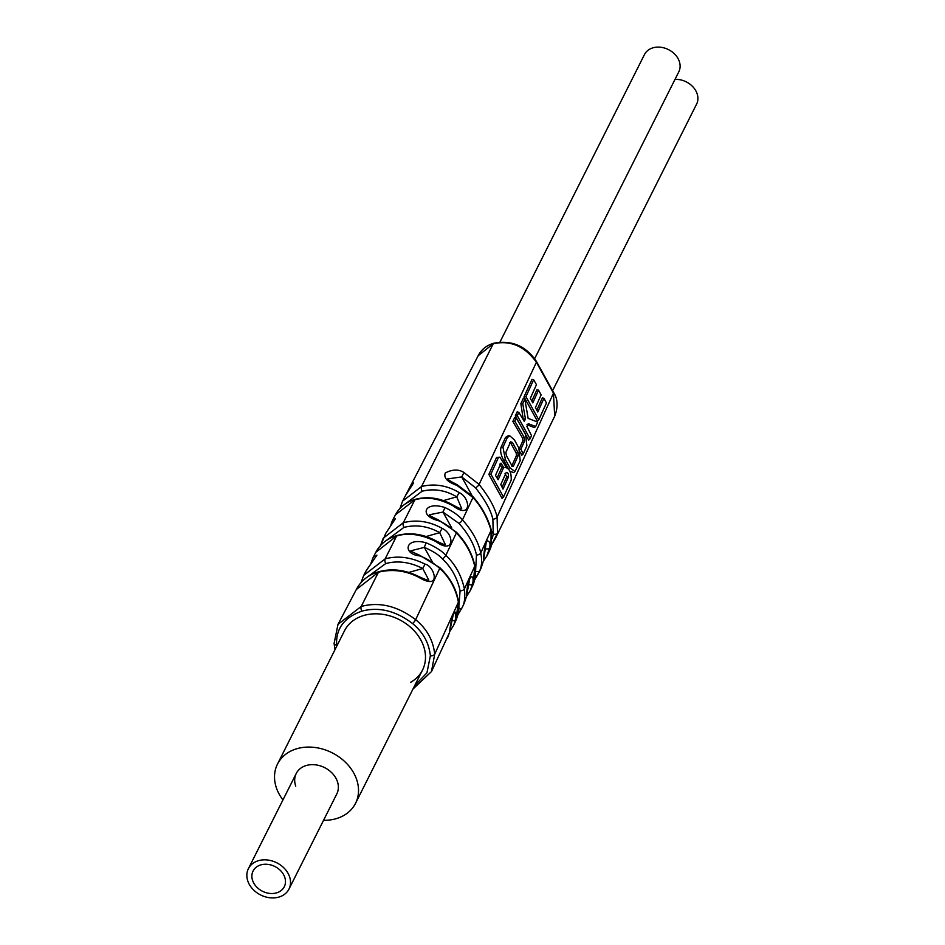 <?xml version="1.0" encoding="UTF-8"?>
<svg xmlns="http://www.w3.org/2000/svg" width="945" height="945" viewBox="0 0 945 945"><rect width="100%" height="100%" fill="white"/><g stroke="black" fill="none" stroke-linecap="round" stroke-linejoin="round"><path stroke-width="1.42" d="M282.957 799.919A43.683 34.622 26.7 0 1 279.248 794.272A43.683 34.622 -153.3 0 1 277.499 764.08A43.683 34.622 -153.3 0 1 314.425 747.412A43.683 34.622 -153.3 0 1 353.808 773.128A43.683 34.622 26.7 0 1 355.544 803.309A43.683 34.622 26.7 0 1 323.533 820.319M248.393 868.679L296.234 773.494A22.715 18.002 -153.3 0 1 315.429 764.824A22.715 18.002 -153.3 0 1 335.912 778.196A22.715 18.002 26.7 0 1 336.822 793.894L288.981 889.08A22.715 18.002 26.7 0 1 269.774 897.75A22.715 18.002 26.7 0 1 249.303 884.378A22.715 18.002 26.7 0 1 248.393 868.679A22.715 18.002 26.7 0 1 267.6 860.009A22.715 18.002 26.7 0 1 288.071 873.381A22.715 18.002 26.7 0 1 288.981 889.08M296.234 773.494A22.715 18.002 -153.3 0 0 295.75 786.134M499.94 342.114L644.455 54.586A19.219 15.226 26.7 0 1 660.709 47.25A19.219 15.226 26.7 0 1 678.037 58.566A19.219 15.226 26.7 0 1 678.793 71.844L534.669 358.616M675.014 79.392A19.219 15.226 26.7 0 1 695.839 90.826A19.219 15.226 26.7 0 1 696.607 104.104L552.577 390.675M380.575 545.454L383.174 538.26L403.326 522.703L414.808 499.858L395.423 514.836C399.57 507.181 406.22 502.008 415.398 499.303L415.398 499.303A3.496 1.607 74.2 0 0 414.808 499.858C426.431 496.408 439.141 498.381 452.938 505.776L453.187 505.126C458.632 508.091 461.467 509.237 461.68 508.587L456.707 496.834L459.235 492.593C446.938 485.34 434.357 483.32 421.505 486.533A3.496 1.607 74.2 0 0 422.096 491.235C433.897 488.293 445.438 490.16 456.707 496.834L443.453 500.59M452.938 505.776C471.567 519.892 470.953 498.346 459.235 492.593M400.018 508.386L402.57 501.145L421.505 486.533L493.266 343.756C510.394 339.999 524.782 346.165 536.417 362.278L553.463 393.155L554.68 416.213M405.003 504.122L422.096 491.246M410.047 488.329A3.496 2.103 -164.7 0 1 410.095 488.045A3.496 2.103 -164.7 0 1 410.201 487.785L411.961 483.131L405.169 496.16M391.643 524.298A3.496 2.126 -159.3 0 1 391.454 522.88A3.496 2.126 -159.3 0 1 391.513 522.727L392.789 519.856L395.364 518.722L385.584 533.641M373.429 560.054A3.496 2.126 -154.7 0 1 372.909 557.928L373.464 556.794L376.571 555.66L366.046 570.969M335.002 649.664L334.093 643.427A3.496 1.925 -3.9 0 1 334.246 642.765L338.026 624.314L361.226 606.454C379.394 601.575 397.538 605.981 415.658 619.684C426.868 628.85 433.223 640.356 434.712 654.2L431.475 671.576L449.407 632.784C451.108 619.625 453.057 612.738 455.254 612.124L455.655 619.554L453.505 625.543L455.466 621.444M336.715 646.262L336.621 645.092C335.77 628.72 344.169 617.416 361.817 611.167A3.496 1.607 74.2 0 1 361.226 606.454L378.449 572.197C392.293 568.866 405.736 570.579 418.777 577.312L419.072 576.698C405.582 569.87 392.234 568.181 379.039 571.642L379.039 571.642A3.496 1.607 74.2 0 0 378.449 572.197L356.289 589.574M363.719 575.41L360.99 582.652A3.496 2.091 -166.2 0 1 361.002 582.581A3.496 2.091 -166.2 0 1 361.12 582.274L363.742 575.351L385.147 558.873A3.496 1.607 74.2 0 0 385.737 563.574L366.625 577.572M418.777 577.312C442.213 591.476 434.44 565.689 425.061 564.141C411.24 557.172 397.928 555.412 385.147 558.873L396.628 536.028C408.145 532.437 421.222 534.279 435.846 541.544L436.117 540.918C423.1 533.925 410.13 532.118 397.219 535.472L397.219 535.472A3.496 1.607 74.2 0 0 396.628 536.028L375.827 552.293M385.808 533.216L380.362 546.198M478.182 355.698L493.266 343.756A3.496 1.607 74.2 0 1 493.857 343.2L493.857 343.2C511.777 339.869 525.987 345.964 536.465 361.486A3.496 1.394 150.9 0 1 536.417 362.278L479.103 484.442L463.971 472.535C458.762 469.11 452.537 469.24 445.319 472.949C443.429 477.792 447.316 481.95 456.967 485.411L472.972 497.507C481.029 506.213 487.053 517.151 491.081 530.299L490.975 547.013L489.534 550.64M373.452 556.841L372.909 557.928A3.496 2.126 -154.7 0 1 372.932 557.881L370.924 563.385M478.359 355.367L411.973 483.119L410 488.4M392.766 519.904L390.498 525.904M361.817 611.167C378.78 606.607 395.695 610.73 412.587 623.558C423.041 632.134 428.971 642.883 430.377 655.783L426.939 672.84L414.69 685.645M474.768 579.651L479.788 570.603C481.844 565.96 482.163 560.09 480.757 553.002C478.394 541.922 472.299 530.877 462.471 519.892C458.585 515.344 452.749 511.233 444.989 507.571C424.14 500.744 418.859 515.946 438.031 520.53C443.488 522.408 449.596 526.554 456.352 532.945C465.625 542.418 471.756 553.51 474.733 566.244C476.162 571.701 475.678 577.738 473.256 584.329L472.405 586.183M458.833 608.568A3.496 2.126 25.3 0 0 462.022 607.812C464.538 603.654 465.33 597.37 464.397 588.936C461.467 575.47 455.277 564.271 445.851 555.329C441.988 550.97 435.421 546.801 426.124 542.784C404.224 536.878 402.783 554.101 419.202 555.802C425.427 557.668 432.267 561.862 439.72 568.382C449.548 577.324 455.773 588.581 458.384 602.178C459.636 607.659 458.656 614.085 455.455 621.479M435.846 541.544C454.592 555.176 454.793 534.256 442.142 528.373C429.408 521.274 416.473 519.384 403.326 522.703A3.496 1.607 74.2 0 0 403.917 527.404L385.832 540.835M491.577 544.852L497.472 533.204L497.105 517.057C495.05 507.819 489.049 496.952 479.103 484.442A3.496 1.016 -40.1 0 1 475.536 487.833L461.727 476.918L463.971 472.535M508.363 468.732L503.791 460.416C500.897 455.277 500.011 450.836 501.11 447.103L505.551 437.358L508.186 435.704L509.851 435.905L514.352 439.827L518.805 447.906L520.199 460.676L514.942 471.555L509.875 467.74L505.421 459.66L502.964 447.198L507.394 437.452L509.851 435.905M514.93 471.555L513.619 472.606L509.957 471.236M536.819 410.177L542.359 397.892L543.966 398.317L546.446 402.983L538.768 419.804L525.963 396.605L533.641 379.748L536.453 384.674L530.275 398.388L532.838 402.877L538.544 390.155L541.131 394.856L535.425 407.567L537.788 412.008L543.966 398.317M531.822 401.082L536.925 389.73L538.544 390.155M538.768 419.804L537.386 421.092L524.002 396.853L532.011 379.323L533.641 379.748M520.896 449.123L519.006 449.383L522.88 440.772L522.538 438.055L512.863 421.411L514.6 417.595L516.265 418.033L525.55 434.086L526.897 445.792L523.176 453.966L520.896 449.123L524.629 440.854L524.18 437.287L514.848 421.163L516.265 418.033M523.176 453.966L521.77 455.277L520.352 452.171M523.27 419.674L520.872 403.704L523.388 398.199L524.818 399.109L528.137 418.399L537.693 422.072L535.673 426.526L528.231 423.643L526.932 426.538L531.527 435.621L530.062 438.823L517.281 415.67L518.817 412.303L524.298 421.458L525.432 418.918L522.75 403.657L524.818 399.109M530.062 438.823L528.668 440.122L515.297 415.918L517.151 411.866L518.817 412.303M535.673 426.526L534.374 427.612L526.956 424.718M505.929 467.633C509.745 468.897 511.505 473.079 511.186 480.166L503.508 497.035L502.067 498.369L488.86 474.39L496.562 457.463L499.881 457.167L506.508 467.598L504.89 467.409M511.682 466.121L516.466 455.49L516.171 452.974L510.796 443.217L509.449 442.744M502.114 487.171L506.744 476.882L505.02 473.386M497.105 477.981L501.83 467.48L499.787 464.137M460.097 590.802C457.309 578.068 451.45 567.472 442.543 558.991A3.496 0.803 -45.5 0 0 445.851 555.329L456.352 532.945A3.496 0.862 136.1 0 0 456.435 532.2C466.003 542.265 472.134 553.392 474.815 565.571A3.496 1.795 168.1 0 1 474.733 566.244L464.397 588.936A3.496 1.843 -9.8 0 1 460.097 590.802L458.868 605.922M480.899 568.559L483.391 560.952C483.97 551.089 485.116 544.379 486.829 540.835C489.628 541.001 490.573 543.292 489.664 547.71L486.557 556.711M463.96 603.76L466.393 596.874C467.574 573.45 474.898 572.67 472.654 583.644L470.35 590.471L473.28 584.27A3.496 2.126 -157.5 0 1 473.256 584.329M419.202 555.802L419.615 555.223L439.827 567.661C450.186 577.678 456.4 588.971 458.479 601.552L455.714 620.936M458.006 614.451L462.022 607.812M489.664 547.71A3.496 2.067 -171 0 1 485.364 548.726L484.407 552.683M483.391 560.952A3.496 2.067 9.9 0 0 483.497 560.633L483.497 560.633A3.496 2.067 9.9 0 0 483.509 560.279M485.777 543.907L484.761 548.903M469.275 579.769L468.023 586.042M472.654 583.644A3.496 2.079 -168.6 0 1 468.366 584.565L468.212 584.601M452.738 615.786L451.875 619.318M449.407 632.784A3.496 2.103 14.6 0 0 449.477 632.571A3.496 2.103 14.6 0 0 449.489 632.571L453.281 614.569L452.312 615.124M455.655 619.554A3.496 2.091 -166.2 0 1 451.663 620.475M410.461 682.396A43.683 34.622 -153.3 0 0 422.521 670.052A43.683 34.622 -153.3 0 0 411.689 628.295A43.683 34.622 -153.3 0 0 364.144 615.372A43.683 34.622 -153.3 0 0 344.476 630.823L277.499 764.08M432.148 561.543L424.317 547.368L426.124 542.784M442.543 558.991C438.976 554.963 432.904 551.089 424.317 547.368L411.169 550.722M473.303 584.199A3.496 2.126 -157.5 0 1 473.28 584.27L474.815 565.571M456.435 532.2L438.397 519.927L438.031 520.53M451.698 527.853L442.981 512.06L444.989 507.571M475.548 571.548L476.481 555.022C474.213 544.462 468.401 533.937 459.034 523.424L442.981 512.06L429.467 514.753C428.593 515.001 431.582 516.726 438.397 519.927M475.524 571.028L475.607 571.182A3.496 2.126 20.7 0 0 479.788 570.603M459.034 523.424A3.496 0.91 -42.9 0 0 462.471 519.892L472.972 497.507A3.496 0.98 138.9 0 0 473.043 496.739L457.285 484.797L456.967 485.411M472.063 495.664L461.727 476.918L447.812 478.879C446.82 478.997 449.985 480.981 457.285 484.797M492.333 538.615L493.219 533.984A3.496 2.103 15.3 0 0 497.472 533.204M508.245 468.496L509.875 467.74M503.791 460.416L505.421 459.66M501.11 447.103L502.964 447.198M505.551 437.358L507.394 437.452M512.214 466.145L513.407 466.204L518.203 455.573L517.801 452.218L512.438 442.461L510.643 441.823L505.847 452.454L506.461 455.762L511.824 465.519L513.407 466.204L512.863 466.606M503.508 497.035L490.892 474.142L498.405 457.593L499.893 457.167M503.012 489.085L508.481 476.965C508.575 473.681 507.819 472.169 506.248 472.441L500.803 484.549L503.012 489.085M498.145 479.729L503.65 467.491L501.004 463.144L495.487 475.394L498.145 479.729M524.002 396.853L525.963 396.605M522.88 440.772L524.629 440.854M522.538 438.055L524.18 437.287M512.863 421.411L514.848 421.163M515.297 415.918L517.281 415.67M523.589 418.966L525.432 418.918M520.872 403.704L522.75 403.657M516.466 455.49L518.203 455.573M516.171 452.974L517.801 452.218M510.796 443.217L512.438 442.461M506.744 476.882L508.481 476.965M501.83 467.48L503.65 467.491M496.562 457.463L498.405 457.593M488.86 474.39L490.892 474.142M419.072 576.698C426.124 579.887 429.337 580.974 428.723 579.958L422.746 568.488C409.929 562.015 397.597 560.373 385.737 563.574M408.807 572.446L422.746 568.488L425.061 564.141M436.117 540.918C442.792 544.155 445.804 545.277 445.189 544.273L439.708 532.661C427.979 526.105 416.048 524.357 403.917 527.404M426.124 536.524L439.708 532.661L442.142 528.373M283.594 874.657A17.471 13.844 -153.3 0 0 267.848 864.368A17.471 13.844 -153.3 0 0 253.071 871.03A17.471 13.844 -153.3 0 0 253.768 883.114A17.471 13.844 -153.3 0 0 269.526 893.391A17.471 13.844 -153.3 0 0 284.291 886.729A17.471 13.844 -153.3 0 0 283.594 874.657M536.465 361.486L553.51 392.376A3.496 1.394 151.3 0 1 553.463 393.155L497.105 517.057A3.496 1.701 -16.6 0 1 492.877 519.242C490.88 510.371 485.104 499.905 475.536 487.833M337.991 624.373L334.093 643.427A3.496 1.925 -3.9 0 0 336.621 645.092M439.827 567.661A3.496 0.756 133.6 0 1 439.72 568.382L415.658 619.684A3.496 0.614 130.1 0 1 412.587 623.558M473.043 496.739C481.82 506.863 487.856 517.813 491.152 529.59A3.496 1.736 164.6 0 1 491.081 530.299L480.757 553.002A3.496 1.772 -13.2 0 1 476.481 555.022M458.479 601.552A3.496 1.855 171.4 0 1 458.384 602.178L434.712 654.2A3.496 1.925 176.1 0 1 430.377 655.783M492.877 519.242L493.219 533.984L491.471 530.795M355.544 803.309L422.521 670.052M453.187 505.126C440.642 497.991 428.05 496.042 415.398 499.303M402.546 501.181L399.948 508.457M405.299 495.912L402.57 501.145M392.789 519.856L395.435 514.801M373.476 556.794L376.039 551.892M366.317 570.461L363.754 575.351M338.026 624.314L356.56 589.054M478.394 355.296C481.596 349.331 486.746 345.303 493.857 343.2M553.51 392.376C557.774 398.684 558.223 406.515 554.845 415.883M366.282 570.52L376.901 555.093M405.275 495.948L413.52 483.001M385.784 533.275L395.199 519.041M554.869 415.812L495.629 538.012M487.289 555.306L489.628 550.439M481.029 568.264L478.761 572.989M464.125 603.394L461.916 608.013M487.313 555.247L483.367 561.283M485.281 543.753L486.084 543.304L483.497 560.633L481.064 568.205M470.386 590.401L466.511 596.449M468.791 579.45L469.677 578.942L466.476 596.602L464.172 603.335M453.541 625.484L449.737 631.532M449.477 632.571L447.351 638.383M412.977 689.059L431.511 671.517M419.615 555.223C412.847 552.317 410.024 550.805 411.146 550.675M461.951 607.942L457.994 614.498M478.796 572.918L474.744 579.698M491.152 529.59L491.034 546.848L489.652 550.392M495.652 537.965L491.565 544.911M356.525 589.113C361.203 580.502 368.715 574.678 379.039 571.642M376.015 551.939C380.422 543.824 387.485 538.331 397.219 535.472"/></g></svg>
